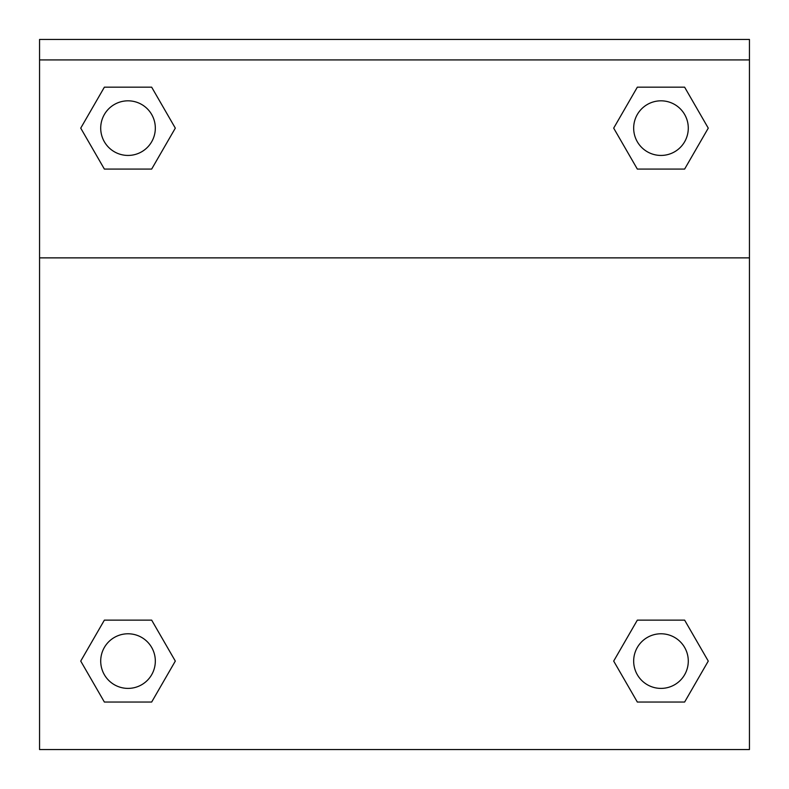 <?xml version="1.0" encoding="UTF-8"?>
<svg xmlns="http://www.w3.org/2000/svg" width="789" height="789" viewBox="0 0 789 789"><rect width="100%" height="100%" fill="white"/><g stroke="black" fill="none" stroke-linecap="round" stroke-linejoin="round"><path stroke-width="1.18" d="M619.257 651.438L637.334 620.134L650.659 620.134L637.334 620.134L613.684 661.083L637.334 620.134L684.625 620.134L637.334 620.134L684.625 620.134L708.266 661.083L684.625 702.042L708.266 661.083M104.375 620.134L151.666 620.134L104.375 620.134L80.734 661.083L104.375 620.134L151.666 620.134L175.316 661.083L151.666 702.042L104.375 702.042L151.666 702.042L104.375 702.042L80.734 661.083M169.743 137.779L151.666 169.083L138.341 169.083L151.666 169.083L175.316 128.134L151.666 169.083L104.375 169.083L151.666 169.083L104.375 169.083L80.734 128.134L104.375 87.175L80.734 128.134M684.625 169.083L637.334 169.083L684.625 169.083L708.266 128.134L684.625 169.083L637.334 169.083L613.684 128.134L637.334 87.175L613.684 128.134M749.442 59.925L749.442 39.45L39.558 39.45L39.558 59.925L749.442 59.925L749.442 749.55L39.558 749.55L39.558 59.925M684.625 702.042L637.334 702.042L684.625 702.042L637.334 702.042L613.684 661.083M39.558 257.875L749.442 257.875M637.334 87.175L684.625 87.175L637.334 87.175L684.625 87.175L708.266 128.134M104.375 87.175L151.666 87.175L104.375 87.175L151.666 87.175L175.316 128.134M688.284 661.083A27.299 27.299 0 0 0 647.325 637.443A27.299 27.299 0 0 0 647.325 684.734A27.299 27.299 0 0 0 688.284 661.083M155.325 661.083A27.299 27.299 0 0 0 114.366 637.443A27.299 27.299 0 0 0 114.366 684.734A27.299 27.299 0 0 0 155.325 661.083M688.284 128.134A27.299 27.299 0 0 0 647.325 104.483A27.299 27.299 0 0 0 647.325 151.774A27.299 27.299 0 0 0 688.284 128.134M155.325 128.134A27.299 27.299 0 0 0 114.366 104.483A27.299 27.299 0 0 0 114.366 151.774A27.299 27.299 0 0 0 155.325 128.134M637.334 620.134L650.659 620.134M138.341 620.134L151.666 620.134M650.659 169.083L637.334 169.083M151.666 169.083L138.341 169.083"/></g></svg>
